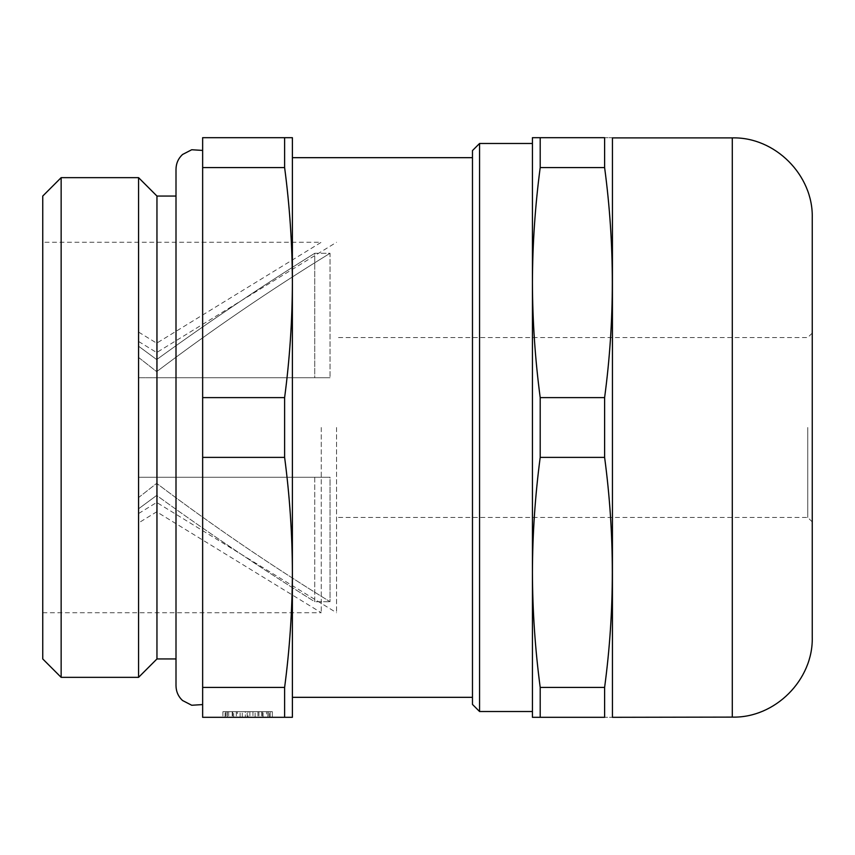 <?xml version="1.0" encoding="UTF-8"?>
<svg xmlns="http://www.w3.org/2000/svg" width="855" height="855" viewBox="0 0 855 855"><rect width="100%" height="100%" fill="white"/><g stroke="black" fill="none" stroke-linecap="round" stroke-linejoin="round"><path stroke-width="0.64" stroke-dasharray="4.28 3.21" d="M314.747 477.272L138.692 477.272L330.041 477.272L156.679 477.272L330.041 477.272L330.041 601.717C270.383 565.048 212.596 525.601 156.679 483.364C212.542 525.558 270.33 565.016 330.041 601.717L330.041 477.272L314.747 477.272L314.747 601.717C260.839 568.158 208.15 532.729 156.679 495.43L138.692 508.714L156.679 495.43L156.679 511.824L156.679 495.43C208.107 532.697 260.796 568.126 314.747 601.717L330.041 601.717L314.747 601.717L314.747 477.272M138.692 377.728L156.679 377.728L156.679 477.272L138.692 477.272L156.679 477.272L156.679 377.728L156.679 477.272L156.679 377.728L138.692 377.728L138.692 477.272L138.692 377.728L138.692 477.272L138.692 377.728L156.679 377.728L138.692 377.728M272.35 717.313L222.888 717.313L272.35 717.313L272.35 711.691L222.888 711.691L272.35 711.691L272.35 717.313M284.619 457.393L202.646 457.393L202.646 717.313L284.619 717.313L284.619 687.42C289.685 649.084 292.271 610.748 292.389 572.401C292.271 534.065 289.685 495.729 284.619 457.393L284.619 397.607C289.685 359.271 292.271 320.935 292.389 282.599C292.271 244.252 289.685 205.916 284.619 167.58L284.619 137.687L292.389 137.687L292.389 717.313L284.619 717.313M202.646 457.393L202.646 137.687L284.619 137.687M202.646 397.607L284.619 397.607M202.646 167.58L284.619 167.58M202.646 687.42L284.619 687.42M540.2 457.393L540.2 397.607C535.134 359.271 532.547 320.935 532.43 282.599L532.43 717.313L604.613 717.313C614.884 717.313 614.884 717.313 604.613 717.313L604.613 687.42L540.2 687.42C535.134 649.084 532.547 610.748 532.43 572.401C532.547 534.065 535.134 495.729 540.2 457.393L604.613 457.393L604.613 397.607C614.884 320.935 614.884 244.252 604.613 167.58L604.613 137.687C614.884 137.687 614.884 137.687 604.613 137.687L532.43 137.687L532.43 282.599C532.547 244.252 535.134 205.916 540.2 167.58L604.613 167.58M292.389 427.5L292.389 697.327L292.389 427.5M472.473 427.5L472.473 697.327L472.473 427.5M472.473 704.424L472.473 150.576M138.692 508.714L138.692 522.854L138.692 497.471L156.679 483.364L156.679 502.451L156.679 483.364L138.692 497.471L138.692 508.714M314.747 253.283C260.839 286.842 208.15 322.271 156.679 359.57L138.692 346.286L138.692 357.529L156.679 371.636C212.542 329.442 270.33 289.984 330.041 253.283C270.383 289.952 212.596 329.399 156.679 371.636L156.679 352.549L156.679 371.636L138.692 357.529L138.692 332.146L138.692 346.286L156.679 359.57C208.107 322.303 260.796 286.874 314.747 253.283L330.041 253.283L330.041 377.728L330.041 253.283L314.747 253.283L314.747 377.728L156.679 377.728L314.747 377.728L314.747 253.283M540.2 397.607L604.613 397.607M540.2 717.313L540.2 687.42M540.2 167.58L540.2 137.687M202.646 427.5L202.646 704.573L202.646 427.5M176.002 658.948L176.002 196.052M156.957 658.948L156.957 196.052M138.574 677.342L138.574 177.658M61.143 677.342L61.143 177.658M42.75 658.948L42.75 196.052M42.75 427.5L42.75 612.736L42.75 427.5M321.266 427.5L321.266 612.736L321.266 427.5M156.679 359.57L156.679 343.176L156.679 359.57M336.56 427.5L336.56 612.736L336.56 427.5M156.679 377.728L330.041 377.728L156.679 377.728M807.751 427.5L807.751 517.446L807.751 427.5M812.25 427.5L812.25 521.935L812.25 427.5M812.25 637.167L812.25 217.833M612.437 717.11L612.437 137.89M604.613 457.393C614.884 534.065 614.884 610.748 604.613 687.42M532.43 427.5L532.43 711.52L532.43 427.5M479.57 711.52L479.57 143.48M225.132 717.313L225.132 711.691L245.364 711.691L245.364 717.313L227.035 717.313L242.286 717.313L227.291 717.313L227.291 711.691L227.291 717.313L225.132 717.313L233.661 717.313L232.197 717.313L232.197 711.691L233.661 711.691L233.661 717.313M261.566 711.691L261.566 717.313L270.105 717.313L270.105 711.691L236.29 711.691L237.305 711.691L237.305 717.313L247.181 717.313L232.197 717.313M237.305 717.313L258.947 717.313L248.057 717.313L248.057 711.691M261.566 717.313L248.057 717.313M270.105 717.313L267.946 717.313L267.946 711.691L267.946 717.313L252.952 717.313L252.952 711.691L269.592 711.691L269.592 717.313M266.557 717.313L240.127 717.313L245.364 717.313L245.364 711.691L268.203 711.691L266.557 711.691L266.557 717.313L252.952 717.313M228.68 711.691L228.68 717.313M266.557 711.691L252.952 711.691M237.305 711.691L232.197 711.691M225.132 711.691L233.661 711.691M222.888 711.691L222.888 717.313L222.888 711.691M225.645 711.691L225.645 717.313M232.646 711.691L232.646 717.313M236.29 711.691L236.29 717.313M258.947 711.691L258.947 717.313M257.932 711.691L257.932 717.313M262.581 711.691L262.581 717.313M268.203 711.691L268.203 717.313M249.863 711.691L249.863 717.313L249.863 711.691M227.035 711.691L227.035 717.313M314.747 377.728L330.041 377.728L314.747 377.728M732.297 717.11L732.297 137.89M42.75 612.736L321.266 612.736L156.679 511.824L138.692 522.854M138.692 332.146L156.679 343.176L321.266 242.264L42.75 242.264M138.692 513.481L156.679 502.451L336.56 612.736M138.692 341.519L156.679 352.549L336.56 242.264M812.25 333.065L807.751 337.554L336.56 337.554M812.25 521.935L807.751 517.446L336.56 517.446M242.286 717.313L242.286 711.691M247.181 717.313L247.181 711.691M263.041 717.313L263.041 711.691M255.111 717.313L255.111 711.691M240.127 717.313L240.127 711.691"/><path stroke-width="1.28" d="M202.646 397.607L202.646 137.687L292.389 137.687L292.389 282.599C292.271 320.935 289.685 359.271 284.619 397.607L202.646 397.607L202.646 717.313L292.389 717.313L292.389 572.401C292.271 610.748 289.685 649.084 284.619 687.42L284.619 717.313M202.646 457.393L284.619 457.393C289.685 495.729 292.271 534.065 292.389 572.401L292.389 282.599C292.271 244.252 289.685 205.916 284.619 167.58L284.619 137.687M202.646 687.42L284.619 687.42M540.2 687.42L604.613 687.42L604.613 717.313C614.884 717.313 614.884 717.313 604.613 717.313L532.43 717.313L532.43 572.401C532.547 610.748 535.134 649.084 540.2 687.42L540.2 717.313M540.2 137.687L532.43 137.687L532.43 282.599C532.547 320.935 535.134 359.271 540.2 397.607L540.2 457.393C535.134 495.729 532.547 534.065 532.43 572.401L532.43 282.599C532.547 244.252 535.134 205.916 540.2 167.58L604.613 167.58L604.613 137.687C614.884 137.687 614.884 137.687 604.613 137.687L540.2 137.687L540.2 167.58M479.57 143.48L472.473 150.576L472.473 704.424L479.57 711.52L479.57 143.48L532.43 143.48M284.619 397.607L284.619 457.393M156.957 658.948L156.957 196.052L176.002 196.052L176.002 169.269L176.002 685.731L176.002 658.948L156.957 658.948L138.574 677.342L61.143 677.342L61.143 177.658L138.574 177.658L138.574 677.342M61.143 177.658L42.75 196.052L42.75 658.948L61.143 677.342M732.297 717.11L732.297 137.89C775.025 136.789 813.351 175.115 812.25 217.833L812.25 637.167C813.351 679.885 775.025 718.211 732.297 717.11L612.383 717.313M732.297 137.89L612.437 137.89L612.437 717.11M540.2 397.607L604.613 397.607C614.884 320.935 614.884 244.252 604.613 167.58M604.613 397.607L604.613 457.393C614.884 534.065 614.884 610.748 604.613 687.42M540.2 457.393L604.613 457.393M202.646 167.58L284.619 167.58M472.473 157.673L292.389 157.673M472.473 697.327L292.389 697.327M202.646 704.573L191.734 705.257L182.51 700.502C178.268 696.494 176.098 691.567 176.002 685.731M202.646 150.427L191.734 149.743L182.51 154.499C178.268 158.506 176.098 163.433 176.002 169.269M156.957 196.052L138.574 177.658M532.43 711.52L479.57 711.52"/></g></svg>
